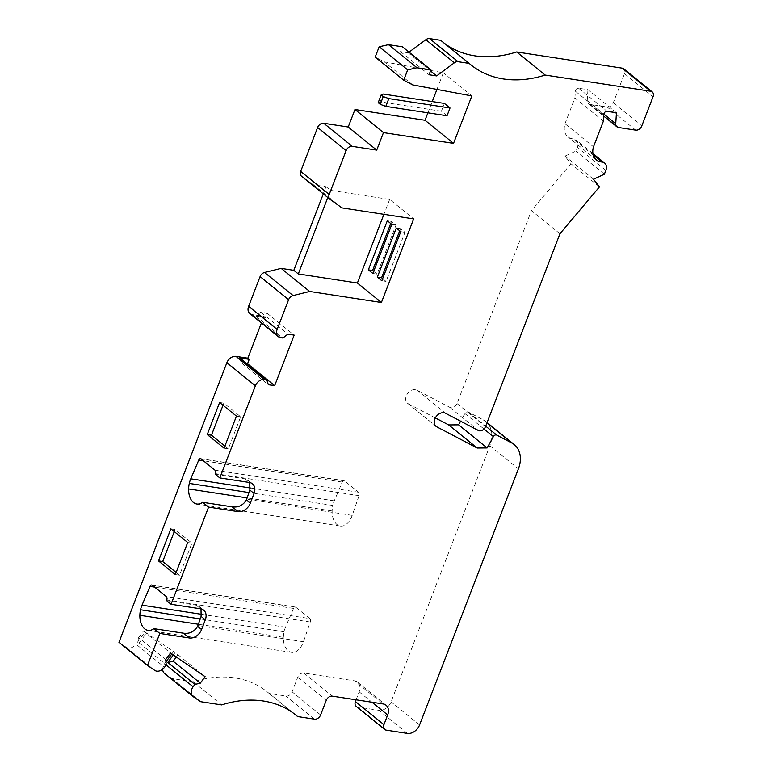 <?xml version="1.0" encoding="UTF-8"?>
<svg xmlns="http://www.w3.org/2000/svg" width="772" height="772" viewBox="0 0 772 772"><rect width="100%" height="100%" fill="white"/><g stroke="black" fill="none" stroke-linecap="round" stroke-linejoin="round"><path stroke-width="0.58" stroke-dasharray="3.86 2.9" d="M390.719 223.513L391.529 221.4L396.017 225.038L377.083 274.128L373.677 271.368M396.017 225.038L391.8 224.391M377.083 274.128L372.857 273.471M391.529 221.4L387.312 220.753M399.693 230.789L400.514 228.676L405.001 232.314L386.058 281.404L382.651 278.644M400.514 228.676L396.287 228.03M386.058 281.404L381.841 280.747M405.001 232.314L400.774 231.668M224.893 446.091L228.3 448.85L240.671 416.774L223.841 403.129L223.021 405.242M223.841 403.129L219.615 402.482M240.671 416.774L236.454 416.127M228.3 448.85L224.073 448.194M176.132 572.448L179.538 575.208L191.919 543.131L175.08 529.486L174.269 531.599M175.08 529.486L170.863 528.839M191.919 543.131L187.692 542.484M179.538 575.208L175.321 574.551M248.98 492.565L332.809 505.428A17.322 10.615 98.7 0 1 334.276 500.845L342.276 482.075A2.702 1.66 98.7 0 1 344.042 480.666A2.702 1.66 98.7 0 1 344.563 480.908L358.536 492.227A2.702 1.66 98.7 0 1 359.048 495.663L352.206 515.378A17.293 10.596 98.7 0 1 340.298 526.022A17.293 10.596 98.7 0 1 332.134 510.948A17.322 10.615 98.7 0 1 332.8 505.428M215.32 474.278L244.869 478.814L247.947 480.155L249.771 482.529M309.775 618.584A2.702 1.66 98.7 0 1 310.286 622.02L303.444 641.735A17.293 10.596 98.7 0 1 291.546 652.379A17.293 10.596 98.7 0 1 283.372 637.305A17.322 10.615 98.7 0 1 284.048 631.786A17.322 10.615 98.7 0 1 285.515 627.202L293.524 608.433A2.702 1.66 98.7 0 1 295.28 607.024A2.702 1.66 98.7 0 1 295.811 607.265L309.775 618.584L166.269 596.563M166.559 600.635L196.107 605.161L199.186 606.502L201.019 608.886M559.932 233.762L531.426 210.66L570.981 163.741L564.969 156.127L575.864 151.109L577.359 147.22A8.106 6.031 129 0 0 576.134 139.954A8.106 6.031 129 0 0 573.393 138.912A16.212 12.062 -51 0 1 567.912 136.827A16.212 12.062 -51 0 1 564.969 123.723L593.485 146.815M599.497 186.843L570.981 163.741M593.485 179.229L564.969 156.127M604.37 174.211L575.864 151.109M564.969 123.723L574.908 97.957L603.424 121.059M574.908 97.957L575.362 91.192A2.702 2.007 -51 0 1 578.604 88.23L587.946 89.668L616.452 112.77M356.095 699.799L359.163 691.837A10.808 8.038 129 0 0 357.523 682.139A10.808 8.038 129 0 0 354.473 680.817L382.98 703.919M440.677 40.308A114.845 85.431 129 0 0 442.472 41.813A114.845 85.431 129 0 0 444.315 43.251M587.946 89.668L587.222 100.582A5.404 4.024 129 0 0 588.428 103.728A5.404 4.024 129 0 0 589.953 104.384L607.178 107.028A5.404 4.024 129 0 0 613.277 102.821L624.519 73.658A5.404 4.024 129 0 0 623.708 68.814M435.312 417.913L408.243 403.717A8.106 6.031 129 0 1 407.5 403.225A8.106 6.031 129 0 1 407.548 393.614A8.106 6.031 129 0 1 416.957 390.14L449.873 407.404A5.404 4.024 129 0 0 457.005 403.524L531.426 210.66M356.23 706.399A5.404 4.024 129 0 0 357.764 707.065L378.869 710.298A10.808 8.038 129 0 0 391.057 701.873L489.882 445.762A27.02 20.101 129 0 0 485.791 421.531A27.02 20.101 129 0 0 483.291 419.891L468.228 411.997A2.702 2.007 129 0 0 464.86 413.522L460.633 421.194M164.494 673.396A8.106 6.031 129 0 0 164.783 673.618L172.04 678.569L193.145 681.811A114.845 85.431 129 0 1 267.334 691.953A114.845 85.431 129 0 1 269.119 693.459L286.007 696.054A5.404 4.024 129 0 0 292.106 691.837L297.731 677.266A5.404 4.024 129 0 1 303.821 673.049L354.473 680.817M165.951 661.874L164.61 663.688A8.106 6.031 129 0 0 162.67 669.218M171.809 653.942L173.584 651.52L144.991 631.998L136.017 644.166L164.523 667.259M118.965 642.323L126.222 647.274A8.106 6.031 129 0 0 136.017 644.166M249.848 313.577A8.106 6.031 129 0 0 252.145 314.571L263.956 316.385L261.418 322.957M341.909 207.88L313.403 184.778L326.064 186.718L323.294 193.888M313.403 184.778L301.64 176.334M427.9 112.828L432.243 101.566M436.933 89.417L443.34 72.809L384.263 61.837L375.192 57.08M409.035 52.149L408.137 52.814L400.533 51.647L402.415 46.793M447.027 115.761L441.41 111.216L444.411 103.438M471.846 95.911L443.34 72.809M326.064 186.718L330.551 190.356L389.648 199.427L413.667 218.891M255.822 316.057L265.365 317.524L267.054 313.142L260.714 312.178L255.822 316.057L282.928 338.02M260.714 312.178L287.831 334.141M267.054 313.142L294.161 335.106M265.365 317.524L263.956 316.385M246.75 363.564L241.211 362.715L268.328 384.678M241.211 362.715L239.696 357.851M138.593 637.604L143.399 631.091L146.39 633.136L139.163 642.931L138.593 637.604L165.7 659.568M139.163 642.931L166.269 664.895M143.399 631.091L170.506 653.054M176.286 657.001L177.985 654.704L173.584 651.52M177.985 654.704L205.091 676.668M146.39 633.136L144.991 631.998M172.04 678.569L200.556 701.671M193.145 681.811L221.66 704.904M269.119 693.459L293.997 713.617M408.137 52.814L430.515 70.947M400.533 51.647L429.049 74.749M412.769 84.93L384.263 61.837M330.551 190.356L327.791 197.526M389.648 199.427L383.896 214.317M174.993 652.658L173.295 654.955M441.41 111.216L380.21 101.827L383.211 94.049M378.174 102.676L380.21 101.827M359.048 495.663L215.533 473.651M352.206 515.378L246.683 499.185M358.536 492.227L215.021 470.206M344.563 480.908L201.058 458.896M342.276 482.075L203.374 460.768M334.276 500.845L250.379 487.972M332.134 510.948L247.127 497.911M310.286 622.02L166.781 600.008M295.811 607.265L152.296 585.253M293.524 608.433L154.612 587.125M285.515 627.202L201.627 614.329M284.048 631.786L200.228 618.922M283.372 637.305L198.375 624.268M303.444 641.735L197.931 625.542M605.875 170.322L577.359 147.22M593.253 154.998L573.393 138.912M575.362 91.192L603.868 114.285M578.604 88.23L607.11 111.332M359.163 691.837L371.998 702.231M457.005 403.524L485.511 426.627M357.764 707.065L386.27 730.158M303.821 673.049L332.336 696.151M252.145 314.571L280.651 337.673M126.222 647.274L154.728 670.376M164.783 673.618L193.299 696.711M164.61 663.688L166.202 664.981M314.513 719.157L286.007 696.054M320.612 714.94L292.106 691.837M297.731 677.266L326.238 700.358M407.375 733.4L378.869 710.298M419.563 724.976L391.057 701.873M489.882 445.762L518.388 468.865M483.291 419.891L486.958 422.863M468.228 411.997L485.694 426.144M464.86 413.522L483.976 429M408.243 403.717L435.379 425.7M416.957 390.14L445.473 413.242M449.873 407.404L478.389 430.506M587.222 100.582L603.887 114.092M589.953 104.384L618.459 127.486M607.178 107.028L635.684 130.13M613.277 102.821L641.783 125.913M624.519 73.658L653.035 96.761M196.107 605.161L200.614 608.818M244.869 478.814L249.375 482.461M344.042 480.666L200.527 458.655M340.298 526.022L196.792 504M295.28 607.024L151.775 585.012M291.546 652.379L148.031 630.357M592.935 153.56L576.134 139.954M596.428 159.929L567.912 136.827M357.523 682.139L386.039 705.241M267.334 691.953L295.84 715.055M485.791 421.531L487.074 422.573M407.5 403.225L436.006 426.327M588.428 103.728L603.743 116.138M442.472 41.813L470.978 64.916M199.186 606.502L203.663 610.141M247.947 480.155L252.425 483.783"/><path stroke-width="1.16" d="M373.677 271.368L372.587 270.49L390.719 223.513M391.8 224.391L372.857 273.471L368.369 269.833L387.312 220.753L391.8 224.391M372.587 270.49L368.369 269.833M382.651 278.644L381.571 277.766L399.693 230.789M377.344 277.109L396.287 228.03L400.774 231.668L381.841 280.747L377.344 277.109L381.571 277.766M223.021 405.242L211.46 435.205L224.893 446.091M219.615 402.482L207.243 434.559L224.073 448.194L236.454 416.127L219.615 402.482M211.46 435.205L207.243 434.559M174.269 531.599L162.699 561.562L176.132 572.448M170.863 528.839L158.482 560.916L175.321 574.551L187.692 542.484L170.863 528.839M162.699 561.562L158.482 560.916M249.771 482.529L249.848 490.066L246.683 499.185A17.293 10.596 -81.3 0 1 246.384 500.015C242.987 505.39 238.268 507.667 232.218 506.837L202.669 502.302A17.293 10.596 98.7 0 1 196.792 504A17.293 10.596 98.7 0 1 188.619 488.937A17.322 10.615 98.7 0 1 189.294 483.407A17.322 10.615 98.7 0 1 190.761 478.823L198.771 460.064A2.702 1.66 98.7 0 1 200.527 458.655A2.702 1.66 98.7 0 1 201.058 458.896L215.021 470.206A2.702 1.66 98.7 0 1 215.533 473.651L215.32 474.278L219.827 477.926L249.375 482.461A10.808 8.038 -51 0 1 252.425 483.783A10.808 8.038 -51 0 1 254.065 493.472L250.311 503.19A10.808 8.038 -51 0 1 238.123 511.614L208.575 507.088L171.066 604.283L200.614 608.818A10.808 8.038 -51 0 1 203.663 610.141A10.808 8.038 -51 0 1 205.304 619.829L201.56 629.547A10.808 8.038 -51 0 1 189.362 637.971L159.814 633.445L147.481 665.425L154.728 670.376A8.106 6.031 -51 0 0 164.523 667.259L166.269 664.895L165.7 659.568L170.506 653.054L205.091 676.668L200.276 683.181L173.169 661.228L176.286 657.001M201.019 608.886L201.096 616.423L197.931 625.542A17.293 10.596 -81.3 0 1 197.622 626.362C194.235 631.747 189.516 634.015 183.466 633.194L153.917 628.659A17.293 10.596 98.7 0 1 148.031 630.357A17.293 10.596 98.7 0 1 139.867 615.284A17.322 10.615 98.7 0 1 140.533 609.764A17.322 10.615 98.7 0 1 142.009 605.18L150.009 586.421A2.702 1.66 98.7 0 1 151.775 585.012A2.702 1.66 98.7 0 1 152.296 585.253L166.269 596.563A2.702 1.66 98.7 0 1 166.781 600.008L166.559 600.635L171.066 604.283M460.633 421.194L458.607 424.841L448.686 424.928L477.192 448.021L436.759 426.82A8.106 6.031 -51 0 1 436.006 426.327A8.106 6.031 -51 0 1 436.064 416.716A8.106 6.031 -51 0 1 445.473 413.242L478.389 430.506A5.404 4.024 129 0 0 485.511 426.627L559.932 233.762L599.497 186.843L593.485 179.229L604.37 174.211L605.875 170.322A8.106 6.031 129 0 0 604.64 163.046A8.106 6.031 129 0 0 601.899 162.014A16.212 12.062 -51 0 1 596.428 159.929A16.212 12.062 -51 0 1 593.485 146.815L603.424 121.059L603.868 114.285A2.702 2.007 -51 0 1 607.11 111.332L616.452 112.77L615.728 123.684A5.404 4.024 129 0 0 616.934 126.83A5.404 4.024 129 0 0 618.459 127.486L635.684 130.13A5.404 4.024 129 0 0 641.783 125.913L653.035 96.761A5.404 4.024 129 0 0 652.215 91.916A5.404 4.024 129 0 0 650.69 91.25L545.167 75.058A114.845 85.431 -51 0 1 470.978 64.916A114.845 85.431 -51 0 1 469.193 63.401L458.076 61.702A5.404 4.024 129 0 0 454.361 62.793L436.643 75.917L429.049 74.749L430.921 69.885L416.996 67.753L407.674 69.885L379.168 46.783L375.192 57.08L403.708 80.182L407.674 69.885M162.67 669.218A8.106 6.031 129 0 0 164.494 673.396L193 696.498A8.106 6.031 -51 0 0 193.299 696.711L200.556 701.671L221.66 704.904A114.845 85.431 -51 0 1 295.84 715.055A114.845 85.431 -51 0 1 297.635 716.561L314.513 719.157A5.404 4.024 129 0 0 320.612 714.94L326.238 700.358A5.404 4.024 129 0 1 332.336 696.151L382.98 703.919A10.808 8.038 -51 0 1 386.039 705.241A10.808 8.038 -51 0 1 387.679 714.94L383.925 724.657A5.404 4.024 129 0 0 384.745 729.501A5.404 4.024 129 0 0 386.27 730.158L407.375 733.4A10.808 8.038 129 0 0 419.563 724.976L518.388 468.865A27.02 20.101 129 0 0 514.297 444.633A27.02 20.101 129 0 0 511.807 442.993L496.743 435.099A2.702 2.007 129 0 0 493.376 436.614L487.122 447.943L477.192 448.021M356.095 699.799L355.409 701.555A5.404 4.024 129 0 0 356.23 706.399L384.745 729.501M453.54 143.36L383.472 132.61L354.956 109.518L425.025 120.268L453.54 143.36L471.846 95.911L412.769 84.93L403.708 80.182M444.315 43.251A114.845 85.431 129 0 0 516.651 51.965L545.167 75.058M652.215 91.916L623.708 68.814A5.404 4.024 129 0 0 622.174 68.148L516.651 51.965M448.686 424.928L435.312 417.913M165.951 661.874L171.809 653.942M261.418 322.957L247.831 358.179L236.01 356.365A8.106 6.031 129 0 0 226.871 362.686L118.965 642.323L147.481 665.425M264.555 272.458L281.143 268.367L309.659 291.469L293.061 295.56L264.555 272.458A5.404 4.024 129 0 0 260.096 276.579L248.623 306.31A8.106 6.031 129 0 0 249.848 313.577L278.364 336.679A8.106 6.031 129 0 0 280.651 337.673L282.928 338.02L287.831 334.141L294.161 335.106L274.658 385.653L268.328 384.678L266.803 379.814L264.526 379.467A8.106 6.031 129 0 0 255.378 385.788L219.827 477.926M323.294 193.888L293.804 270.316L281.143 268.367M354.956 109.518L348.211 127.013L323.729 123.25A5.404 4.024 129 0 0 317.63 127.467L300.684 171.384A5.404 4.024 129 0 0 301.505 176.228A5.404 4.024 129 0 0 301.64 176.334L329.885 199.215M425.025 120.268L427.9 112.828M432.243 101.566L436.933 89.417M430.921 69.885L402.415 46.793L388.48 44.651L379.168 46.783M469.193 63.401L440.677 40.308L429.57 38.6A5.404 4.024 129 0 0 425.854 39.69L409.035 52.149M388.818 98.594L383.25 96.577L381.175 94.898L383.211 94.049L444.411 103.438L450.028 107.984L388.818 98.594L385.817 106.372L447.027 115.761L450.028 107.984M323.729 123.25L352.235 146.352L376.717 150.106L383.472 132.61M348.211 127.013L376.717 150.106M352.235 146.352A5.404 4.024 129 0 0 346.145 150.569L329.2 194.486A5.404 4.024 129 0 0 330.011 199.33A5.404 4.024 129 0 0 330.155 199.437L341.909 207.88L413.667 218.891L381.407 302.479L309.659 291.469M383.896 214.317L357.388 283.015L381.407 302.479M357.388 283.015L298.301 273.944L293.804 270.316M293.061 295.56A5.404 4.024 129 0 0 288.603 299.681L277.129 329.412A8.106 6.031 129 0 0 278.364 336.679M266.803 379.814L239.696 357.851L249.231 359.318L247.831 358.179M249.231 359.318L247.551 363.689L274.658 385.653M247.551 363.689L246.75 363.564M173.295 654.955L167.756 662.463L173.169 661.228M167.756 662.463L194.862 684.426L200.276 683.181M193 696.498A8.106 6.031 -51 0 1 193.116 686.791L194.862 684.426M293.997 713.617L297.635 716.561M458.607 424.841L487.122 447.943M430.515 70.947L436.643 75.917M388.48 44.651L416.996 67.753M327.791 197.526L298.301 273.944M381.175 94.898L378.174 102.676L380.258 104.355L385.817 106.372M380.258 104.355L383.25 96.577M153.917 628.659L159.814 633.445M202.669 502.302L208.575 507.088M203.374 460.768L198.771 460.064M250.379 487.972L190.761 478.823M248.98 492.565L189.294 483.417M247.127 497.911L188.619 488.937M154.612 587.125L150.009 586.421M201.627 614.329L142.009 605.18M200.228 618.922L140.533 609.764M198.375 624.268L139.867 615.284M601.899 162.014L593.253 154.998M371.998 702.231L387.679 714.94M355.409 701.555L383.925 724.657M317.63 127.467L346.145 150.569M300.684 171.384L329.2 194.486M288.603 299.681L260.096 276.579M248.623 306.31L277.129 329.412M226.871 362.686L255.378 385.788M236.01 356.365L264.526 379.467M166.202 664.981L193.116 686.791M486.958 422.863L511.807 442.993M485.694 426.144L496.743 435.099M483.976 429L493.376 436.614M435.379 425.7L436.759 426.82M603.887 114.092L615.728 123.684M622.174 68.148L650.69 91.25M429.57 38.6L458.076 61.702M425.854 39.69L454.361 62.793M183.466 633.194L189.362 637.971M201.096 616.423L205.304 619.829M197.622 626.362L201.56 629.547M232.218 506.837L238.123 511.614M249.848 490.066L254.065 493.472M246.384 500.015L250.311 503.19M604.64 163.046L592.935 153.56M330.011 199.33L301.505 176.228M487.074 422.573L514.297 444.633M603.743 116.138L616.934 126.83"/></g></svg>
